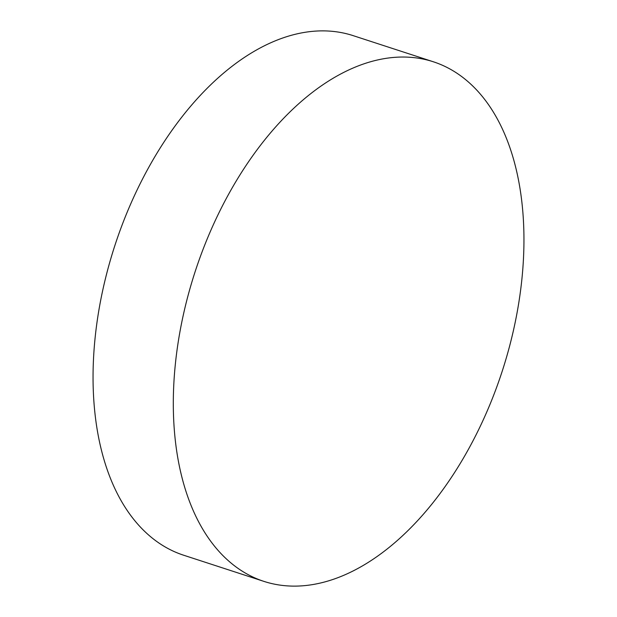 <?xml version="1.0" encoding="UTF-8"?>
<svg xmlns="http://www.w3.org/2000/svg" width="617" height="617" viewBox="0 0 617 617"><rect width="100%" height="100%" fill="white"/><g stroke="black" fill="none" stroke-linecap="round" stroke-linejoin="round"><path stroke-width="0.93" d="M263.937 581.391L183.681 555.231A273.262 161.392 -71.9 0 1 147.733 534.229A273.262 161.392 -71.9 0 1 126.932 212.796A273.262 161.392 -71.9 0 1 353.063 35.609L433.319 61.769A273.262 161.392 -71.9 0 1 469.267 82.771A273.262 161.392 -71.9 0 1 490.068 404.204A273.262 161.392 -71.9 0 1 263.937 581.391A273.262 161.392 -71.9 0 1 227.997 560.398A273.262 161.392 -71.9 0 1 207.189 238.956A273.262 161.392 -71.9 0 1 433.319 61.769"/></g></svg>
